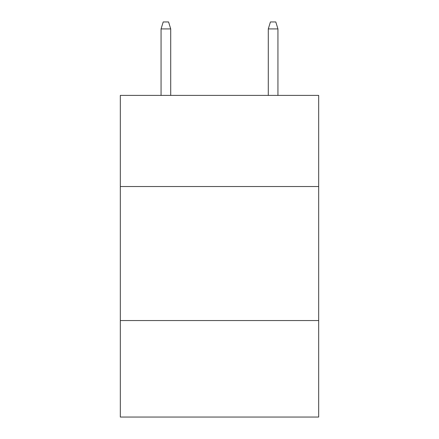 <?xml version="1.0" encoding="UTF-8"?>
<svg xmlns="http://www.w3.org/2000/svg" width="439" height="439" viewBox="0 0 439 439"><rect width="100%" height="100%" fill="white"/><g stroke="black" fill="none" stroke-linecap="round" stroke-linejoin="round"><path stroke-width="0.66" d="M318.676 186.531L318.676 95.395L120.324 95.395L120.324 186.531L318.676 186.531L318.676 417.05L120.324 417.05L120.324 186.531M318.676 320.552L120.324 320.552M170.716 95.395L170.716 28.919L161.064 28.919L161.064 95.395M161.064 28.919L163.209 21.95L168.571 21.95L170.716 28.919M268.284 28.919L270.429 21.95L275.791 21.95L277.936 28.919L268.284 28.919L268.284 95.395M277.936 28.919L277.936 95.395"/></g></svg>
